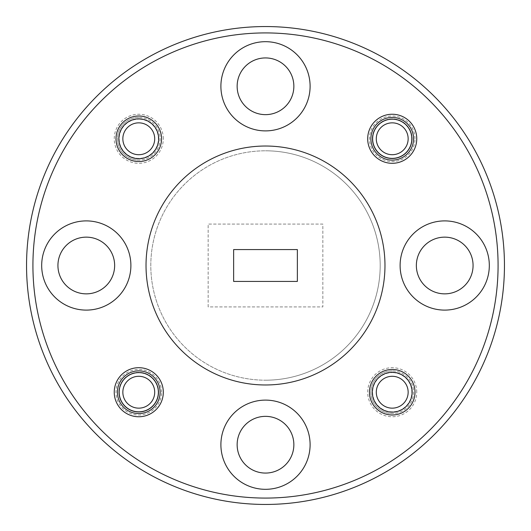 <?xml version="1.0" encoding="UTF-8"?>
<svg xmlns="http://www.w3.org/2000/svg" width="531" height="531" viewBox="0 0 531 531"><rect width="100%" height="100%" fill="white"/><g stroke="black" fill="none" stroke-linecap="round" stroke-linejoin="round"><path stroke-width="0.4" stroke-dasharray="2.65 1.99" d="M138.777 158.371A19.594 19.594 0 0 1 119.183 138.777A19.594 19.594 0 0 1 138.777 119.183A19.594 19.594 0 0 0 119.183 138.777A19.594 19.594 0 0 0 138.777 158.371A19.594 19.594 0 0 0 158.371 138.777A19.594 19.594 0 0 0 138.777 119.183A19.594 19.594 0 0 1 158.371 138.777A19.594 19.594 0 0 1 138.777 158.371M392.223 411.817A19.594 19.594 0 0 1 372.629 392.223A19.594 19.594 0 0 1 392.223 372.629A19.594 19.594 0 0 0 372.629 392.223A19.594 19.594 0 0 0 392.223 411.817A19.594 19.594 0 0 0 411.817 392.223A19.594 19.594 0 0 0 392.223 372.629A19.594 19.594 0 0 1 411.817 392.223A19.594 19.594 0 0 1 392.223 411.817M265.5 380.196A114.696 114.696 0 0 0 380.196 265.5A114.696 114.696 0 0 0 265.5 150.804A114.696 114.696 0 0 1 380.196 265.5A114.696 114.696 0 0 1 265.5 380.196A114.696 114.696 0 0 0 380.196 265.5A114.696 114.696 0 0 0 265.5 150.804A114.696 114.696 0 0 0 150.804 265.5A114.696 114.696 0 0 0 265.5 380.196A114.696 114.696 0 0 0 380.196 265.5A114.696 114.696 0 0 0 265.5 150.804A114.696 114.696 0 0 0 150.804 265.5A114.696 114.696 0 0 0 265.5 380.196A114.696 114.696 0 0 1 150.804 265.5A114.696 114.696 0 0 1 265.5 150.804A114.696 114.696 0 0 0 150.804 265.5A114.696 114.696 0 0 0 265.5 380.196M265.5 416.357A28.355 28.355 0 0 0 237.145 444.712A28.355 28.355 0 0 0 265.5 473.068A28.355 28.355 0 0 1 237.145 444.712A28.355 28.355 0 0 1 265.5 416.357A28.355 28.355 0 0 0 237.145 444.712A28.355 28.355 0 0 0 265.5 473.068A28.355 28.355 0 0 0 293.855 444.712A28.355 28.355 0 0 0 265.5 416.357A28.355 28.355 0 0 1 293.855 444.712A28.355 28.355 0 0 1 265.5 473.068A28.355 28.355 0 0 0 293.855 444.712A28.355 28.355 0 0 0 265.5 416.357M86.287 237.145A28.355 28.355 0 0 0 57.932 265.5A28.355 28.355 0 0 0 86.287 293.855A28.355 28.355 0 0 1 57.932 265.5A28.355 28.355 0 0 1 86.287 237.145A28.355 28.355 0 0 0 57.932 265.5A28.355 28.355 0 0 0 86.287 293.855A28.355 28.355 0 0 0 114.643 265.5A28.355 28.355 0 0 0 86.287 237.145A28.355 28.355 0 0 1 114.643 265.5A28.355 28.355 0 0 1 86.287 293.855A28.355 28.355 0 0 0 114.643 265.5A28.355 28.355 0 0 0 86.287 237.145M265.5 57.932A28.355 28.355 0 0 0 237.145 86.287A28.355 28.355 0 0 0 265.5 114.643A28.355 28.355 0 0 1 237.145 86.287A28.355 28.355 0 0 1 265.5 57.932A28.355 28.355 0 0 0 237.145 86.287A28.355 28.355 0 0 0 265.5 114.643A28.355 28.355 0 0 0 293.855 86.287A28.355 28.355 0 0 0 265.5 57.932A28.355 28.355 0 0 1 293.855 86.287A28.355 28.355 0 0 1 265.5 114.643A28.355 28.355 0 0 0 293.855 86.287A28.355 28.355 0 0 0 265.5 57.932M444.712 237.145A28.355 28.355 0 0 0 416.357 265.5A28.355 28.355 0 0 0 444.712 293.855A28.355 28.355 0 0 1 416.357 265.5A28.355 28.355 0 0 1 444.712 237.145A28.355 28.355 0 0 0 416.357 265.5A28.355 28.355 0 0 0 444.712 293.855A28.355 28.355 0 0 0 473.068 265.5A28.355 28.355 0 0 0 444.712 237.145A28.355 28.355 0 0 1 473.068 265.5A28.355 28.355 0 0 1 444.712 293.855A28.355 28.355 0 0 0 473.068 265.5A28.355 28.355 0 0 0 444.712 237.145M138.777 370.877A21.346 21.346 0 0 0 117.431 392.223A21.346 21.346 0 0 0 138.777 413.569A21.346 21.346 0 0 0 160.123 392.223A21.346 21.346 0 0 0 138.777 370.877M392.223 117.431A21.346 21.346 0 0 0 370.877 138.777A21.346 21.346 0 0 0 392.223 160.123A21.346 21.346 0 0 0 413.569 138.777A21.346 21.346 0 0 0 392.223 117.431M265.5 32.922A232.578 232.578 0 0 1 498.078 265.5A232.578 232.578 0 0 1 265.5 498.078A232.578 232.578 0 0 0 498.078 265.5A232.578 232.578 0 0 0 265.5 32.922A232.578 232.578 0 0 0 32.922 265.5A232.578 232.578 0 0 0 265.5 498.078A232.578 232.578 0 0 1 32.922 265.5A232.578 232.578 0 0 1 265.5 32.922M265.5 26.55A238.95 238.95 0 0 1 504.45 265.5A238.95 238.95 0 0 1 265.5 504.45A238.95 238.95 0 0 0 504.45 265.5A238.95 238.95 0 0 0 265.5 26.55A238.95 238.95 0 0 0 26.55 265.5A238.95 238.95 0 0 0 265.5 504.45A238.95 238.95 0 0 0 504.45 265.5A238.95 238.95 0 0 0 265.5 26.55A238.95 238.95 0 0 0 26.55 265.5A238.95 238.95 0 0 0 265.5 504.45A238.95 238.95 0 0 1 26.55 265.5A238.95 238.95 0 0 1 265.5 26.55M265.5 400.108A44.604 44.604 0 0 0 220.896 444.712A44.604 44.604 0 0 0 265.5 489.317A44.604 44.604 0 0 1 220.896 444.712A44.604 44.604 0 0 1 265.5 400.108A44.604 44.604 0 0 0 220.896 444.712A44.604 44.604 0 0 0 265.5 489.317A44.604 44.604 0 0 0 310.104 444.712A44.604 44.604 0 0 0 265.5 400.108A44.604 44.604 0 0 1 310.104 444.712A44.604 44.604 0 0 1 265.5 489.317A44.604 44.604 0 0 0 310.104 444.712A44.604 44.604 0 0 0 265.5 400.108M86.287 220.896A44.604 44.604 0 0 0 41.683 265.5A44.604 44.604 0 0 0 86.287 310.104A44.604 44.604 0 0 1 41.683 265.5A44.604 44.604 0 0 1 86.287 220.896A44.604 44.604 0 0 0 41.683 265.5A44.604 44.604 0 0 0 86.287 310.104A44.604 44.604 0 0 0 130.891 265.5A44.604 44.604 0 0 0 86.287 220.896A44.604 44.604 0 0 1 130.891 265.5A44.604 44.604 0 0 1 86.287 310.104A44.604 44.604 0 0 0 130.891 265.5A44.604 44.604 0 0 0 86.287 220.896M265.5 41.683A44.604 44.604 0 0 0 220.896 86.287A44.604 44.604 0 0 0 265.5 130.891A44.604 44.604 0 0 1 220.896 86.287A44.604 44.604 0 0 1 265.5 41.683A44.604 44.604 0 0 0 220.896 86.287A44.604 44.604 0 0 0 265.5 130.891A44.604 44.604 0 0 0 310.104 86.287A44.604 44.604 0 0 0 265.5 41.683A44.604 44.604 0 0 1 310.104 86.287A44.604 44.604 0 0 1 265.5 130.891A44.604 44.604 0 0 0 310.104 86.287A44.604 44.604 0 0 0 265.5 41.683M444.712 220.896A44.604 44.604 0 0 0 400.108 265.5A44.604 44.604 0 0 0 444.712 310.104A44.604 44.604 0 0 1 400.108 265.5A44.604 44.604 0 0 1 444.712 220.896A44.604 44.604 0 0 0 400.108 265.5A44.604 44.604 0 0 0 444.712 310.104A44.604 44.604 0 0 0 489.317 265.5A44.604 44.604 0 0 0 444.712 220.896A44.604 44.604 0 0 1 489.317 265.5A44.604 44.604 0 0 1 444.712 310.104A44.604 44.604 0 0 0 489.317 265.5A44.604 44.604 0 0 0 444.712 220.896M265.5 146.025A119.475 119.475 0 0 1 384.975 265.5A119.475 119.475 0 0 1 265.5 384.975A119.475 119.475 0 0 1 146.025 265.5A119.475 119.475 0 0 1 265.5 146.025A119.475 119.475 0 0 1 384.975 265.5A119.475 119.475 0 0 1 265.5 384.975A119.475 119.475 0 0 1 146.025 265.5A119.475 119.475 0 0 1 265.5 146.025A119.475 119.475 0 0 1 384.975 265.5A119.475 119.475 0 0 1 265.5 384.975A119.475 119.475 0 0 1 146.025 265.5A119.475 119.475 0 0 1 265.5 146.025M138.777 372.629A19.594 19.594 0 0 0 119.183 392.223A19.594 19.594 0 0 0 138.777 411.817A19.594 19.594 0 0 0 158.371 392.223A19.594 19.594 0 0 0 138.777 372.629M392.223 370.877A21.346 21.346 0 0 0 370.877 392.223A21.346 21.346 0 0 0 392.223 413.569A21.346 21.346 0 0 1 370.877 392.223A21.346 21.346 0 0 1 392.223 370.877A21.346 21.346 0 0 1 413.569 392.223A21.346 21.346 0 0 1 392.223 413.569A21.346 21.346 0 0 0 413.569 392.223A21.346 21.346 0 0 0 392.223 370.877M392.223 119.183A19.594 19.594 0 0 0 372.629 138.777A19.594 19.594 0 0 0 392.223 158.371A19.594 19.594 0 0 0 411.817 138.777A19.594 19.594 0 0 0 392.223 119.183M138.777 117.431A21.346 21.346 0 0 0 117.431 138.777A21.346 21.346 0 0 0 138.777 160.123A21.346 21.346 0 0 1 117.431 138.777A21.346 21.346 0 0 1 138.777 117.431A21.346 21.346 0 0 1 160.123 138.777A21.346 21.346 0 0 1 138.777 160.123A21.346 21.346 0 0 0 160.123 138.777A21.346 21.346 0 0 0 138.777 117.431M161.557 392.223A22.78 22.78 0 0 0 138.777 369.443A22.78 22.78 0 0 0 115.997 392.223A22.78 22.78 0 0 0 138.777 415.003A22.78 22.78 0 0 0 161.557 392.223M416.755 392.223A24.532 24.532 0 0 0 392.223 367.691A24.532 24.532 0 0 0 367.691 392.223A24.532 24.532 0 0 0 392.223 416.755A24.532 24.532 0 0 0 416.755 392.223M415.003 138.777A22.78 22.78 0 0 0 392.223 115.997A22.78 22.78 0 0 0 369.443 138.777A22.78 22.78 0 0 0 392.223 161.557A22.78 22.78 0 0 0 415.003 138.777M163.309 138.777A24.532 24.532 0 0 0 138.777 114.245A24.532 24.532 0 0 0 114.245 138.777A24.532 24.532 0 0 0 138.777 163.309A24.532 24.532 0 0 0 163.309 138.777M498.078 265.5A232.578 232.578 0 0 1 265.5 498.078A232.578 232.578 0 0 1 32.922 265.5A232.578 232.578 0 0 1 265.5 32.922A232.578 232.578 0 0 1 498.078 265.5M208.152 306.918L208.152 224.082L322.848 224.082L322.848 306.918L208.152 306.918L208.152 224.082L322.848 224.082L322.848 306.918L208.152 306.918M297.36 249.57L233.64 249.57L233.64 281.43L297.36 281.43L297.36 249.57M118.864 392.223A19.912 19.912 0 0 0 138.777 412.136A19.912 19.912 0 0 0 158.689 392.223A19.912 19.912 0 0 1 138.777 412.136A19.912 19.912 0 0 1 118.864 392.223A19.912 19.912 0 0 1 138.777 372.311A19.912 19.912 0 0 1 158.689 392.223A19.912 19.912 0 0 0 138.777 372.311A19.912 19.912 0 0 0 118.864 392.223M122.847 392.223A15.93 15.93 0 0 0 138.777 408.153A15.93 15.93 0 0 0 154.707 392.223A15.93 15.93 0 0 0 138.777 376.293A15.93 15.93 0 0 0 122.847 392.223M372.311 138.777A19.912 19.912 0 0 0 392.223 158.689A19.912 19.912 0 0 0 412.136 138.777A19.912 19.912 0 0 1 392.223 158.689A19.912 19.912 0 0 1 372.311 138.777A19.912 19.912 0 0 1 392.223 118.864A19.912 19.912 0 0 1 412.136 138.777A19.912 19.912 0 0 0 392.223 118.864A19.912 19.912 0 0 0 372.311 138.777M376.293 138.777A15.93 15.93 0 0 0 392.223 154.707A15.93 15.93 0 0 0 408.153 138.777A15.93 15.93 0 0 0 392.223 122.847A15.93 15.93 0 0 0 376.293 138.777M372.311 392.223A19.912 19.912 0 0 0 392.223 412.136A19.912 19.912 0 0 0 412.136 392.223A19.912 19.912 0 0 0 392.223 372.311A19.912 19.912 0 0 0 372.311 392.223M376.293 392.223A15.93 15.93 0 0 0 392.223 408.153A15.93 15.93 0 0 0 408.153 392.223A15.93 15.93 0 0 0 392.223 376.293A15.93 15.93 0 0 0 376.293 392.223M118.864 138.777A19.912 19.912 0 0 0 138.777 158.689A19.912 19.912 0 0 0 158.689 138.777A19.912 19.912 0 0 0 138.777 118.864A19.912 19.912 0 0 0 118.864 138.777M122.847 138.777A15.93 15.93 0 0 0 138.777 154.707A15.93 15.93 0 0 0 154.707 138.777A15.93 15.93 0 0 0 138.777 122.847A15.93 15.93 0 0 0 122.847 138.777"/><path stroke-width="0.8" d="M265.5 473.068A28.355 28.355 0 0 1 237.145 444.712A28.355 28.355 0 0 1 265.5 416.357A28.355 28.355 0 0 1 293.855 444.712A28.355 28.355 0 0 1 265.5 473.068M86.287 293.855A28.355 28.355 0 0 1 57.932 265.5A28.355 28.355 0 0 1 86.287 237.145A28.355 28.355 0 0 1 114.643 265.5A28.355 28.355 0 0 1 86.287 293.855M265.5 114.643A28.355 28.355 0 0 1 237.145 86.287A28.355 28.355 0 0 1 265.5 57.932A28.355 28.355 0 0 1 293.855 86.287A28.355 28.355 0 0 1 265.5 114.643M444.712 293.855A28.355 28.355 0 0 1 416.357 265.5A28.355 28.355 0 0 1 444.712 237.145A28.355 28.355 0 0 1 473.068 265.5A28.355 28.355 0 0 1 444.712 293.855M138.777 413.569A21.346 21.346 0 0 1 117.431 392.223A21.346 21.346 0 0 1 138.777 370.877A21.346 21.346 0 0 1 160.123 392.223A21.346 21.346 0 0 1 138.777 413.569M392.223 160.123A21.346 21.346 0 0 1 370.877 138.777A21.346 21.346 0 0 1 392.223 117.431A21.346 21.346 0 0 1 413.569 138.777A21.346 21.346 0 0 1 392.223 160.123M115.997 138.777A22.78 22.78 0 0 1 138.777 115.997A22.78 22.78 0 0 1 161.557 138.777A22.78 22.78 0 0 1 138.777 161.557A22.78 22.78 0 0 1 115.997 138.777M369.443 392.223A22.78 22.78 0 0 1 392.223 369.443A22.78 22.78 0 0 1 415.003 392.223A22.78 22.78 0 0 1 392.223 415.003A22.78 22.78 0 0 1 369.443 392.223M114.245 392.223A24.532 24.532 0 0 1 138.777 367.691A24.532 24.532 0 0 1 163.309 392.223A24.532 24.532 0 0 1 138.777 416.755A24.532 24.532 0 0 1 114.245 392.223M367.691 138.777A24.532 24.532 0 0 1 392.223 114.245A24.532 24.532 0 0 1 416.755 138.777A24.532 24.532 0 0 1 392.223 163.309A24.532 24.532 0 0 1 367.691 138.777M265.5 26.55A238.95 238.95 0 0 1 504.45 265.5A238.95 238.95 0 0 1 265.5 504.45A238.95 238.95 0 0 1 26.55 265.5A238.95 238.95 0 0 1 265.5 26.55M265.5 489.317A44.604 44.604 0 0 1 220.896 444.712A44.604 44.604 0 0 1 265.5 400.108A44.604 44.604 0 0 1 310.104 444.712A44.604 44.604 0 0 1 265.5 489.317M86.287 310.104A44.604 44.604 0 0 1 41.683 265.5A44.604 44.604 0 0 1 86.287 220.896A44.604 44.604 0 0 1 130.891 265.5A44.604 44.604 0 0 1 86.287 310.104M265.5 130.891A44.604 44.604 0 0 1 220.896 86.287A44.604 44.604 0 0 1 265.5 41.683A44.604 44.604 0 0 1 310.104 86.287A44.604 44.604 0 0 1 265.5 130.891M444.712 310.104A44.604 44.604 0 0 1 400.108 265.5A44.604 44.604 0 0 1 444.712 220.896A44.604 44.604 0 0 1 489.317 265.5A44.604 44.604 0 0 1 444.712 310.104M265.5 498.078A232.578 232.578 0 0 0 498.078 265.5A232.578 232.578 0 0 0 265.5 32.922A232.578 232.578 0 0 0 32.922 265.5A232.578 232.578 0 0 0 265.5 498.078M265.5 146.025A119.475 119.475 0 0 1 384.975 265.5A119.475 119.475 0 0 1 265.5 384.975A119.475 119.475 0 0 1 146.025 265.5A119.475 119.475 0 0 1 265.5 146.025M138.777 411.817A19.594 19.594 0 0 1 119.183 392.223A19.594 19.594 0 0 1 138.777 372.629A19.594 19.594 0 0 1 158.371 392.223A19.594 19.594 0 0 1 138.777 411.817M392.223 158.371A19.594 19.594 0 0 1 372.629 138.777A19.594 19.594 0 0 1 392.223 119.183A19.594 19.594 0 0 1 411.817 138.777A19.594 19.594 0 0 1 392.223 158.371M233.64 281.43L233.64 249.57L297.36 249.57L297.36 281.43L233.64 281.43M154.707 392.223A15.93 15.93 0 0 1 138.777 408.153A15.93 15.93 0 0 1 122.847 392.223A15.93 15.93 0 0 1 138.777 376.293A15.93 15.93 0 0 1 154.707 392.223M392.223 122.847A15.93 15.93 0 0 1 408.153 138.777A15.93 15.93 0 0 1 392.223 154.707A15.93 15.93 0 0 1 376.293 138.777A15.93 15.93 0 0 1 392.223 122.847M412.136 392.223A19.912 19.912 0 0 1 392.223 412.136A19.912 19.912 0 0 1 372.311 392.223A19.912 19.912 0 0 1 392.223 372.311A19.912 19.912 0 0 1 412.136 392.223M392.223 376.293A15.93 15.93 0 0 1 408.153 392.223A15.93 15.93 0 0 1 392.223 408.153A15.93 15.93 0 0 1 376.293 392.223A15.93 15.93 0 0 1 392.223 376.293M158.689 138.777A19.912 19.912 0 0 1 138.777 158.689A19.912 19.912 0 0 1 118.864 138.777A19.912 19.912 0 0 1 138.777 118.864A19.912 19.912 0 0 1 158.689 138.777M154.707 138.777A15.93 15.93 0 0 1 138.777 154.707A15.93 15.93 0 0 1 122.847 138.777A15.93 15.93 0 0 1 138.777 122.847A15.93 15.93 0 0 1 154.707 138.777"/></g></svg>
